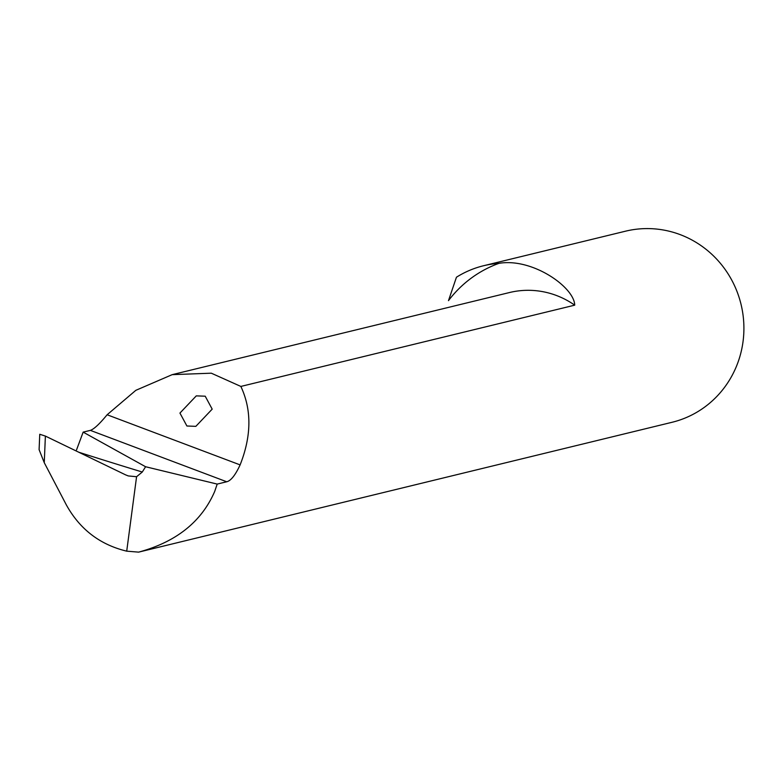 <?xml version="1.0" encoding="UTF-8"?>
<svg xmlns="http://www.w3.org/2000/svg" width="782" height="782" viewBox="0 0 782 782"><rect width="100%" height="100%" fill="white"/><g stroke="black" fill="none" stroke-linecap="round" stroke-linejoin="round"><path stroke-width="1.17" d="M76.538 449.894L83.156 432.123L90.36 430.374C93.996 429.142 99.578 423.942 107.114 414.763L135.833 390.326L172.177 374.656L211.306 373.19L240.856 386.435L574.721 305.166C574.32 287.16 532.288 257.649 498.975 263.339A98.346 94.945 -103.7 0 0 483.628 265.724A98.346 94.945 -103.7 0 0 456.453 277.219L448.477 300.65A116.039 112.041 -103.7 0 1 498.975 263.339M44.261 462.69L45.385 436.082L39.755 434.264L39.1 449.66L44.261 462.69L66.372 504.957C79.862 529.306 99.979 544.712 126.713 551.163L138.619 552.131L672.031 422.29A98.346 94.945 76.3 0 0 741.023 304.276A98.346 94.945 76.3 0 0 625.512 231.189L483.628 265.724M83.156 432.123L145.589 466.737L142.285 472.025A2458.549 320.366 26.3 0 1 78.787 452.231M138.619 552.131C176.233 541.965 201.59 521.731 214.688 491.458L217.201 484.087L145.589 466.737M217.201 484.087L226.731 481.761C230.915 480.754 235.372 475.124 240.113 464.889C251.55 435.965 251.804 409.807 240.856 386.435M126.713 551.163L136.576 476.717L142.285 472.025M205.216 396.2L212.186 409.142L195.842 426.346L186.908 426.004L179.938 413.072L196.292 395.868L205.216 396.2M45.385 436.082L125.677 474.899L128.307 475.935L136.576 476.717M172.177 374.656L509.453 292.546A84.573 81.651 76.3 0 1 574.721 305.166M226.731 481.761L90.36 430.374M240.113 464.889L107.114 414.763M128.307 475.925L127.769 475.759"/></g></svg>
